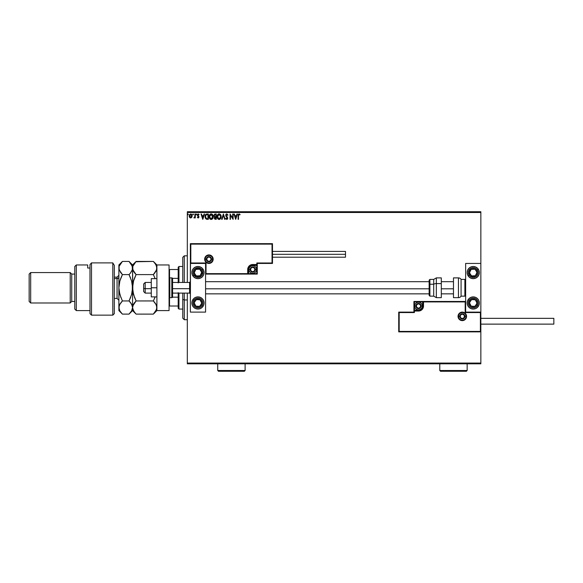 <?xml version="1.0" encoding="UTF-8"?>
<svg xmlns="http://www.w3.org/2000/svg" width="583" height="583" viewBox="0 0 583 583"><rect width="100%" height="100%" fill="white"/><g stroke="black" fill="none" stroke-linecap="round" stroke-linejoin="round"><path stroke-width="0.87" d="M187.318 212.489L480.851 212.489L480.851 263.443L465.642 263.443L465.642 312.109L480.851 312.109L480.851 212.489L187.318 212.489L187.318 282.449L187.318 212.489M480.851 331.88L480.851 363.056L187.318 363.056L187.318 293.096L187.318 363.814L480.851 363.814L187.318 363.814L187.318 363.056L480.851 363.056L480.851 363.814L480.851 263.443L465.642 263.443L465.642 312.109L480.851 312.109L480.392 312.561L465.183 312.561L465.183 301.921L423.513 301.921L423.127 307.948L422.041 309.573L420.416 310.659L414.389 311.045L414.389 312.561L399.18 312.561L399.18 331.421L480.392 331.421L480.392 312.561L480.392 331.421L399.18 331.421L399.18 312.561L398.721 312.109L398.721 331.88L480.851 331.88L480.392 331.421L480.851 331.88L480.851 312.109L480.392 312.561L465.183 312.561L465.358 301.746L423.054 301.921L423.054 306.024A4.562 4.562 0 0 1 418.492 310.586L414.389 310.586L413.93 312.109L398.721 312.109L398.721 331.88L399.18 331.421L398.721 331.88L480.851 331.88M191.865 217.167L192.077 215.258L191.005 213.99L189.526 214.624L189.184 216.308L190.029 217.794L191.669 217.459L190.663 217.969L191.771 217.328L192.164 215.943L190.663 213.946L189.162 215.943L189.562 217.328L190.663 217.969L189.562 217.328L189.169 216.125M194.897 214.012L195.305 214.012L194.897 214.012L194.802 216.789L193.869 217.838L194.897 217.328L195.305 217.904L195.305 214.012L195.305 217.904L195.305 214.012L194.897 214.012L194.831 216.657L193.869 217.838L194.897 217.328L195.305 217.904L194.897 217.904M199.058 214.471L198.213 213.946L199.058 214.471L198.825 214.828L198.264 214.42L197.761 215.047L198.92 216.949L198.322 217.947L198.89 216.643L197.79 214.828L199.058 214.471L198.118 213.946L197.404 214.675L198.511 216.971L198.205 217.481L197.353 217.415L198.14 217.969L197.353 217.415L198.14 217.969L197.353 217.415L197.593 217.08L197.353 217.415L198.14 217.969L198.92 216.949L197.761 215.047L198.264 214.42L198.825 214.828L199.058 214.471L198.213 213.946L197.353 215.069L198.417 216.614L198.118 217.495L197.593 217.08L198.118 217.495L198.417 216.614L197.36 214.872M206.069 214.238L207.103 214.012L205.959 214.311L205.303 215.229L205.318 218.057L206.265 219.142L208.342 219.332L208.342 214.012L207.103 214.012C205.682 214.209 205.005 215.069 205.063 216.606L206.265 219.142L208.342 219.332L208.342 214.012L208.342 219.332L206.571 219.244M215.193 214.012L216.257 214.012L214.478 214.252L213.946 215.732L214.777 216.883L214.282 217.853L214.58 218.982L216.257 219.332L216.257 214.012L216.257 219.332L216.257 214.012L215.193 214.012L213.939 215.521L214.777 216.883L214.274 218.013L215.506 219.332L216.257 219.332L215.506 219.332M222.094 219.332L221.649 219.332L223.355 214.012L221.649 219.332L222.094 219.332L223.391 215.295L224.681 219.332L225.125 219.332L223.42 214.012L225.125 219.332L223.42 214.012L221.649 219.332L222.094 219.332L223.391 215.295L224.681 219.332L225.125 219.332L224.681 219.332M232.704 214.012L232.704 217.969L230.045 214.012L230.045 219.332L230.453 219.332L230.453 215.367L233.113 219.332L233.113 214.012L232.704 214.012L233.113 214.012L232.704 214.012L232.704 217.969L230.045 214.012L230.045 219.332L230.453 219.332L230.453 215.367L233.113 219.332L233.113 214.012L233.025 219.332M238.505 215.79L238.717 214.602L239.868 214.901L240.072 214.493L239.066 213.874L238.199 214.559L238.097 219.332L238.505 219.332L238.505 215.79L239.074 214.42L239.868 214.901L240.072 214.493L239.066 213.874L238.097 215.739L238.097 219.332L238.505 219.332L238.505 215.79M236.968 214.012L237.412 214.012L235.707 219.332L237.412 214.012L236.968 214.012L236.421 215.717L234.927 215.717L234.373 214.012L233.929 214.012L235.634 219.332L237.412 214.012L236.968 214.012L236.421 215.717L234.927 215.717L234.373 214.012L233.929 214.012L235.634 219.332L233.929 214.012L234.373 214.012M226.794 213.874L225.672 215.316L227.297 218.064L226.896 218.909L226.058 218.246L225.745 218.567L226.772 219.47L227.494 219.055L227.705 218.02L226.095 215.142L226.831 214.42L227.661 215.309L227.997 215.04L226.794 213.874L225.672 215.316L227.312 218.253L226.772 218.924L226.058 218.246L225.745 218.567L226.772 219.47L227.72 218.231L226.08 215.324L226.831 214.42L227.661 215.309L227.997 215.04L226.794 213.874M221.168 216.65L220.447 214.522L218.64 213.946L217.189 215.725L217.189 217.634L218.231 219.208L219.39 219.456L220.695 218.487L221.168 216.65C221.19 215.134 220.505 214.209 219.113 213.874C217.729 214.223 217.051 215.156 217.073 216.672C217.051 218.21 217.736 219.142 219.15 219.47C220.527 219.106 221.197 218.166 221.168 216.65M213.254 216.65L212.533 214.522L210.725 213.946L209.268 215.725L209.268 217.634L210.317 219.208L211.469 219.456L212.773 218.487L213.254 216.65C213.283 218.166 212.613 219.106 211.228 219.47C212.613 219.106 213.283 218.166 213.254 216.65C213.269 215.134 212.591 214.209 211.199 213.874C209.814 214.223 209.129 215.156 209.159 216.672C209.129 218.21 209.822 219.142 211.228 219.47M204.072 214.012L204.516 214.012L202.811 219.332L204.516 214.012L204.072 214.012L203.525 215.717L202.031 215.717L201.485 214.012L201.04 214.012L202.746 219.332L204.516 214.012L204.072 214.012L203.525 215.717L202.031 215.717L201.485 214.012L201.04 214.012L202.746 219.332L201.04 214.012L201.485 214.012M196.602 214.384L196.26 213.946L195.917 214.384L196.26 214.828L196.602 214.384L196.26 214.828L196.602 214.384L196.26 214.828L195.917 214.384L196.26 214.828L195.917 214.384L196.26 213.946L195.917 214.384L196.26 213.946L196.602 214.384L196.26 214.828L195.917 214.384L196.26 213.946L196.602 214.384L196.26 214.828L195.917 214.384L196.26 213.946L196.602 214.384L196.26 214.828L195.917 214.384L196.26 213.946L196.602 214.384M193.461 214.384L193.046 213.954L192.784 214.464L193.381 214.682L192.784 214.384L193.119 214.828L193.119 213.946L193.119 214.828L193.119 213.946L193.119 214.828L193.119 213.946L193.461 214.384M188.345 214.384L188.003 213.946L187.66 214.384L188.003 214.828L188.345 214.384L188.003 214.828L188.345 214.384L188.003 214.828L187.66 214.384L188.003 214.828L187.66 214.384L188.003 213.946L187.66 214.384L188.003 213.946L188.345 214.384L188.003 214.828L187.66 214.384L188.003 213.946L188.345 214.384L188.003 214.828L187.66 214.384L188.003 213.946L188.345 214.384M480.851 211.731L187.318 211.731L480.851 211.731L480.851 212.489L480.851 211.731M238.505 219.332L238.097 219.332M239.868 214.26L239.066 213.874L240.072 214.493L239.868 214.901L239.343 214.5M238.607 214.777L238.513 215.382M238.52 215.178L238.622 214.748M235.67 218.049L235.102 216.264L236.246 216.264L235.67 218.049L235.102 216.264L236.246 216.264L235.67 218.049M230.453 219.332L230.045 219.332L230.132 214.012M227.997 215.04L227.53 215.018M227.661 215.309L226.831 214.42L226.08 215.324L227.472 217.35M226.095 215.134L227.559 217.51M227.705 218.443L227.494 219.055M226.772 219.47L225.745 218.567L226.058 218.246L226.896 218.909M226.262 218.581L226.772 218.924L227.312 218.253L226.561 217.036L227.166 217.721M226.058 218.246L226.772 218.924L227.312 218.253L227.064 217.561M226.649 218.909L227.304 218.37M226.226 216.665L225.912 216.227M225.854 214.544L226.182 214.107M220.556 218.683L219.616 219.397M217.86 218.895L217.408 218.231M217.386 215.171L217.853 214.464M218.465 214.012L218.865 213.895M217.561 214.85L217.284 215.419M219.354 218.902L217.488 216.869L219.128 214.42L220.76 216.65L219.223 218.924M217.765 217.955L217.576 217.444M218.938 218.909L218.501 218.756M217.503 216.293L218.268 214.741M217.984 215.04L217.729 215.462M214.274 218.013L214.777 216.883L214.282 217.853M214.58 216.789L214.136 216.344M214.777 216.883L213.939 215.382M214.843 216.417L214.369 215.754M214.726 217.699L215.419 218.785L214.69 218.006L215.848 217.08L215.848 218.785L214.726 218.312L215.316 217.109M214.69 218.006L215.419 218.785L214.69 217.896M215.193 218.763L215.848 218.785L215.637 217.08M215.04 217.211L214.763 217.583M215.848 216.533L215.848 214.559L215.848 216.533M214.369 215.287L215.134 214.566M214.347 215.404L214.763 214.675M210.995 219.456L210.448 219.288M209.946 218.895L209.486 218.231M209.363 215.419L209.931 214.471M210.55 214.012L210.951 213.895M212.613 215.484L212.219 214.887M212.7 217.612L212.846 216.65L211.024 218.909L209.567 216.679L211.214 214.42L212.788 217.27M212.336 218.312L211.308 218.924M209.567 216.679L209.589 216.293L209.567 216.679M209.851 217.955L209.661 217.444M211.024 218.909L210.58 218.756M209.589 216.293L210.354 214.741M210.062 215.04L209.814 215.462M212.846 216.65L212.824 216.271L212.846 216.65M212.452 215.193L212.722 215.776M211.695 218.822L212.248 218.414M207.533 219.332L206.265 219.142M205.763 214.486L206.185 214.18M205.121 217.342L205.238 217.845M206.484 218.64L205.682 217.78L206.484 218.64L207.665 218.785L206.484 218.64L205.471 216.606L206.156 214.836L207.927 214.559L207.927 218.785L207.366 218.785L207.927 218.785L207.927 214.559L207.49 214.559M205.792 215.251L206.156 214.836M202.782 218.049L202.206 216.264L203.35 216.264L202.782 218.049L202.206 216.264L203.35 216.264L202.782 218.049M197.812 217.35L198.511 216.971L198.001 216.213L198.511 216.971L197.95 217.452M197.593 217.08L198.162 217.488M197.484 215.666L197.353 215.069M197.469 214.486L198.118 213.946M198.825 214.828L198.264 214.42L198.825 214.828L198.264 214.42L197.761 215.047L198.92 217.036M197.768 215.142L198.264 214.42L197.856 215.419L198.92 216.949L198.14 217.969M198.06 215.637L198.745 216.271M198.883 217.306L198.621 217.765M196.34 214.821L195.917 214.384L196.26 213.946L195.939 214.544M194.183 217.969L194.897 217.328L194.183 217.969L194.365 217.466M194.722 217.044L194.066 217.423L194.831 216.657L194.897 215.586M193.199 214.821L192.784 214.384M190.75 213.946L191.246 214.085M191.639 214.398L191.931 214.857M192.077 215.258L191.945 214.887L192.084 215.258M190.663 214.42L191.756 215.943L190.597 217.488L189.635 215.426L189.584 216.206L190.663 214.42L191.428 214.843M191.501 214.952L191.741 215.681M190.597 217.488L191.756 215.943L190.925 217.452M190.532 217.481L189.584 216.206M187.966 214.828L187.923 213.954M220.673 215.892L220.738 216.271M217.576 217.437L217.503 217.058M212.751 215.892L212.824 216.271M209.661 217.437L209.589 217.058M207.366 218.785L206.622 218.691M189.635 215.426L189.825 214.952M191.698 216.461L191.501 216.942M197.965 266.482A6.085 6.085 0 0 1 204.05 272.567A6.085 6.085 0 0 1 197.965 278.652L195.64 278.186L193.665 276.867L192.346 274.892L191.88 272.567L192.346 270.235L193.665 268.26L195.64 266.948L197.965 266.482L200.297 266.948L202.265 268.26L203.584 270.235L204.05 272.567L203.584 274.892L202.265 276.867L200.297 278.186L197.965 278.652A6.085 6.085 0 0 1 191.88 272.567A6.085 6.085 0 0 1 197.965 266.482M197.965 296.9A6.085 6.085 0 0 1 204.05 302.985A6.085 6.085 0 0 1 197.965 309.063L195.64 308.604L193.665 307.285L192.346 305.31L191.88 302.985L192.346 300.653L193.665 298.678L195.64 297.359L197.965 296.9L200.297 297.359L202.265 298.678L203.584 300.653L204.05 302.985L203.584 305.31L202.265 307.285L200.297 308.604L197.965 309.063A6.085 6.085 0 0 1 191.88 302.985A6.085 6.085 0 0 1 203.933 301.79M205.573 312.109L205.573 263.443L190.364 263.443L190.364 312.109L205.573 312.109L190.364 312.109L190.495 263.305L206.025 262.984L206.025 273.631L247.702 273.631L248.081 267.604L249.167 265.972L250.799 264.886L256.826 264.507L256.826 262.984L272.035 262.984L272.035 244.124L190.816 244.124L190.816 262.984L190.816 244.124L272.035 244.124L272.035 262.984L272.487 263.443L272.487 243.672L190.364 243.672L190.364 263.443L205.573 263.443L205.573 312.109M473.243 309.063A6.085 6.085 0 0 1 467.158 302.985A6.085 6.085 0 0 1 473.243 296.9L475.575 297.359L477.543 298.678L478.862 300.653L479.328 302.985L478.862 305.31L477.543 307.285L475.575 308.604L473.243 309.063L470.918 308.604L468.943 307.285L467.624 305.31L467.158 302.985L467.624 300.653L468.943 298.678L470.918 297.359L473.243 296.9A6.085 6.085 0 0 1 479.328 302.985A6.085 6.085 0 0 1 473.243 309.063M473.243 278.652A6.085 6.085 0 0 1 467.158 272.567A6.085 6.085 0 0 1 473.243 266.482L475.575 266.948L477.543 268.26L478.862 270.235L479.328 272.567L478.862 274.892L477.543 276.867L475.575 278.186L473.243 278.652L470.918 278.186L468.943 276.867L467.624 274.892L467.158 272.567L467.624 270.235L468.943 268.26L470.918 266.948L473.243 266.482A6.085 6.085 0 0 1 479.328 272.567A6.085 6.085 0 0 1 473.243 278.652M145.189 288.68L143.673 288.417L143.673 291.573L143.673 283.972L143.673 288.417L145.189 288.68L145.189 293.096L145.189 288.68L151.274 288.68L145.189 288.68L145.189 282.449L145.189 288.68M190.364 288.804L189.599 288.68L189.599 293.096L189.599 288.68L172.568 288.68L189.599 288.68L189.599 282.449L189.599 288.68L190.364 288.804M453.472 288.804L441.309 288.804L453.472 288.804M429.139 288.804L205.573 288.804L429.139 288.804M458.493 316.365L459.71 316.365L458.493 316.365A3.804 3.804 0 0 1 462.297 312.561A3.804 3.804 0 0 1 466.094 316.365L466.553 316.365A4.256 4.256 0 0 0 462.297 312.109A4.256 4.256 0 0 0 458.034 316.365A4.256 4.256 0 0 0 462.297 320.628A4.256 4.256 0 0 0 466.553 316.365L466.094 316.365A3.804 3.804 0 0 1 462.297 320.169A3.804 3.804 0 0 1 458.493 316.365L458.034 316.365L458.114 315.534L459.28 313.355L462.297 312.109L465.307 313.355L466.553 316.365L465.307 319.375L462.297 320.628L459.28 319.375L458.114 317.196L458.034 316.365L458.493 316.365A3.804 3.804 0 0 1 462.297 312.561A3.804 3.804 0 0 1 466.094 316.365A3.804 3.804 0 0 1 462.297 320.169A3.804 3.804 0 0 1 458.493 316.365L458.777 317.822M465.642 301.462L413.93 301.462L413.93 312.109L398.721 312.109L399.18 312.561L414.389 312.561L413.93 312.109L414.389 312.561L414.389 311.045L413.93 311.045A0.459 0.459 0 0 1 414.389 310.586L414.389 310.134L419.294 310.054L420.773 309.442L422.289 307.598L422.602 306.024L422.602 301.921L414.389 301.921L414.389 310.134L418.492 310.134L418.492 310.586L414.389 310.586L413.93 310.134L413.93 311.045L414.389 310.586L414.389 311.045L418.492 311.045L418.492 310.134A4.103 4.103 0 0 0 422.602 306.024L423.054 306.024A4.562 4.562 0 0 1 418.492 310.586L418.492 311.045A5.021 5.021 0 0 0 423.513 306.024L422.602 306.024L422.602 301.921L423.054 301.921L423.054 306.024L423.513 306.024L423.513 301.462L423.054 301.921A0.459 0.459 0 0 1 423.513 301.462L413.93 301.462L413.93 310.134L414.389 310.134L414.389 301.921L413.93 301.462L414.389 301.921L422.602 301.921L422.602 301.462L423.054 301.921A0.459 0.459 0 0 1 423.513 301.462L465.642 301.462M459.134 318.478L459.608 319.054M460.184 319.528L461.554 320.096M462.297 320.169L463.747 319.878M464.403 319.528L464.979 319.054M465.453 318.478L466.021 317.108M466.094 316.365L464.877 316.365A2.587 2.587 0 0 1 462.297 318.952A2.587 2.587 0 0 1 459.71 316.365L460.468 314.536L462.297 313.778L464.119 314.536L464.877 316.365L464.119 318.194L462.297 318.952L460.468 318.194L459.71 316.365A2.587 2.587 0 0 1 462.297 313.778A2.587 2.587 0 0 1 464.877 316.365L466.094 316.365L465.81 314.915M465.453 314.252L464.979 313.676M464.403 313.202L463.033 312.634M462.297 312.561L460.84 312.852M460.184 313.202L459.608 313.676M459.134 314.252L458.566 315.622M212.722 259.18L211.505 259.18A2.587 2.587 0 0 1 208.918 261.767A2.587 2.587 0 0 1 206.331 259.18L207.089 257.351L208.918 256.593L210.747 257.351L211.505 259.18L210.747 261.009L208.918 261.767L207.089 261.009L206.331 259.18L205.114 259.18L206.331 259.18A2.587 2.587 0 0 1 208.918 256.593A2.587 2.587 0 0 1 211.505 259.18L212.722 259.18A3.804 3.804 0 0 1 208.918 262.984A3.804 3.804 0 0 1 205.114 259.18L204.655 259.18A4.256 4.256 0 0 0 208.918 263.443A4.256 4.256 0 0 0 213.174 259.18A4.256 4.256 0 0 0 208.918 254.924A4.256 4.256 0 0 0 204.655 259.18L205.114 259.18A3.804 3.804 0 0 1 208.918 255.376A3.804 3.804 0 0 1 212.722 259.18L213.174 259.18L213.094 260.011L211.928 262.19L208.918 263.443L205.908 262.19L204.655 259.18L205.908 256.17L208.918 254.924L211.928 256.17L213.094 258.349L213.174 259.18L212.722 259.18A3.804 3.804 0 0 1 208.918 262.984A3.804 3.804 0 0 1 205.114 259.18A3.804 3.804 0 0 1 208.918 255.376A3.804 3.804 0 0 1 212.722 259.18L212.431 257.73M257.278 263.443L272.487 263.443L272.487 243.672L272.035 244.124L272.487 243.672L190.364 243.672L190.816 244.124L190.364 243.672L190.364 263.443L190.816 262.984L206.025 262.984L205.85 273.806L248.154 273.631L248.154 269.521A4.562 4.562 0 0 1 252.716 264.959L256.826 264.959L257.278 263.443L272.487 263.443L272.035 262.984L256.826 262.984L257.278 263.443L256.826 262.984L256.826 264.507L257.278 264.507L257.278 263.443M205.573 274.083L257.278 274.083L257.278 264.507A0.459 0.459 0 0 1 256.826 264.959L256.826 265.418L251.914 265.498L250.435 266.11L249.305 267.24L248.613 269.521L248.613 273.631L256.826 273.631L256.826 265.418L252.716 265.418L252.716 264.959L256.826 264.959L257.278 265.418L257.278 264.507L256.826 264.959L256.826 264.507L252.716 264.507L252.716 265.418A4.103 4.103 0 0 0 248.613 269.521L248.154 269.521A4.562 4.562 0 0 1 252.716 264.959L252.716 264.507A5.021 5.021 0 0 0 247.702 269.521L248.613 269.521L248.613 273.631L248.154 273.631L248.154 269.521L247.702 269.521L247.702 274.083L248.154 273.631A0.459 0.459 0 0 1 247.702 274.083L257.278 274.083L257.278 265.418L256.826 265.418L256.826 273.631L257.278 274.083L256.826 273.631L248.613 273.631L248.613 274.083L248.154 273.631A0.459 0.459 0 0 1 247.702 274.083L205.573 274.083M212.081 257.067L211.607 256.491M211.031 256.017L209.661 255.456M208.918 255.376L207.461 255.667M206.805 256.017L206.229 256.491M205.755 257.067L205.187 258.437M205.114 259.18L205.405 260.637M205.755 261.293L206.229 261.869M206.805 262.343L208.175 262.911M208.918 262.984L210.368 262.693M211.031 262.343L211.607 261.869M212.081 261.293L212.649 259.923M254.691 268.952L254.691 268.384A2.281 2.281 0 0 1 254.997 269.521L254.334 267.91L252.716 267.24L251.105 267.91L250.435 269.521L251.105 271.139L252.716 271.802L254.334 271.139L254.997 269.521A2.281 2.281 0 0 1 250.741 270.665A2.281 2.281 0 0 1 252.716 267.24L250.741 268.384L250.741 270.665L252.716 271.802L254.691 270.665L254.691 269.521L254.691 270.665L252.716 271.802L250.741 270.665L250.741 268.384L252.716 267.24A2.281 2.281 0 0 1 254.691 268.384L252.716 267.24L254.691 268.384L254.691 268.952M250.129 269.521A2.587 2.587 0 0 1 252.716 266.941A2.587 2.587 0 0 1 255.303 269.521L256.52 269.521A3.804 3.804 0 0 0 252.716 265.724A3.804 3.804 0 0 0 248.919 269.521L250.129 269.521L250.887 267.692L252.716 266.941L254.545 267.692L255.303 269.521L254.545 271.35L252.716 272.108L250.887 271.35L250.129 269.521L248.919 269.521A3.804 3.804 0 0 1 252.716 265.724A3.804 3.804 0 0 1 256.52 269.521A3.804 3.804 0 0 1 252.716 273.325A3.804 3.804 0 0 1 248.919 269.521A3.804 3.804 0 0 0 252.716 273.325A3.804 3.804 0 0 0 256.52 269.521L255.303 269.521A2.587 2.587 0 0 1 252.716 272.108A2.587 2.587 0 0 1 250.129 269.521M420.467 305.456L420.467 304.887A2.281 2.281 0 0 1 420.773 306.024L420.103 304.413L418.492 303.743L416.881 304.413L416.211 306.024L416.881 307.635L418.492 308.305L420.103 307.635L420.773 306.024A2.281 2.281 0 0 1 416.517 307.168A2.281 2.281 0 0 1 418.492 303.743L416.517 304.887L416.517 307.168L418.492 308.305L420.467 307.168L420.467 306.024L420.467 307.168L418.492 308.305L416.517 307.168L416.517 304.887L418.492 303.743A2.281 2.281 0 0 1 420.467 304.887L418.492 303.743L420.467 304.887L420.467 305.456M415.905 306.024A2.587 2.587 0 0 1 418.492 303.437A2.587 2.587 0 0 1 421.079 306.024L422.296 306.024A3.804 3.804 0 0 0 418.492 302.22A3.804 3.804 0 0 0 414.688 306.024L415.905 306.024L416.663 304.195L418.492 303.437L420.321 304.195L421.079 306.024L420.321 307.853L418.492 308.611L416.663 307.853L415.905 306.024L414.688 306.024A3.804 3.804 0 0 1 418.492 302.22A3.804 3.804 0 0 1 422.296 306.024A3.804 3.804 0 0 1 418.492 309.828A3.804 3.804 0 0 1 414.688 306.024A3.804 3.804 0 0 0 418.492 309.828A3.804 3.804 0 0 0 422.296 306.024L421.079 306.024A2.587 2.587 0 0 1 418.492 308.611A2.587 2.587 0 0 1 415.905 306.024M464.272 315.797L464.272 315.228A2.281 2.281 0 0 1 464.578 316.365L463.908 314.754L462.297 314.084L460.679 314.754L460.009 316.365L460.679 317.983L462.297 318.646L463.908 317.983L464.578 316.365A2.281 2.281 0 0 1 460.315 317.509A2.281 2.281 0 0 1 462.297 314.084L460.315 315.228L460.315 317.509L462.297 318.646L464.272 317.509L464.272 316.365L464.272 317.509L462.297 318.646L460.315 317.509L460.315 315.228L462.297 314.084A2.281 2.281 0 0 1 464.272 315.228L462.297 314.084L464.272 315.228L464.272 315.797M210.893 258.612L210.893 258.043A2.281 2.281 0 0 1 211.199 259.18L210.529 257.569L208.918 256.899L207.3 257.569L206.637 259.18L207.3 260.798L208.918 261.461L210.529 260.798L211.199 259.18A2.281 2.281 0 0 1 206.943 260.324A2.281 2.281 0 0 1 208.918 256.899L206.943 258.043L206.943 260.324L208.918 261.461L210.893 260.324L210.893 259.18L210.893 260.324L208.918 261.461L206.943 260.324L206.943 258.043L208.918 256.899A2.281 2.281 0 0 1 210.893 258.043L208.918 256.899L210.893 258.043L210.893 258.612M194.948 301.579L194.168 302.774A3.804 3.804 0 0 1 194.78 300.901L195.21 301.185L194.693 301.979L195.21 301.185L194.78 300.901L194.35 301.797L194.248 303.765L195.888 306.162L198.745 306.702L201.15 305.062L201.689 302.205L200.049 299.8L197.185 299.261L194.78 300.901A3.804 3.804 0 0 1 201.762 303.189A3.804 3.804 0 0 1 195.888 306.162L199.685 306.374L201.762 303.189L200.049 299.8L196.252 299.589L195.21 301.185L196.252 299.589L198.621 299.72M202.039 305.645A4.868 4.868 0 0 1 195.305 307.059A4.868 4.868 0 0 1 193.891 300.318L192.871 299.655L193.891 300.318L195.218 298.962L196.967 298.219L198.869 298.197L200.625 298.911L201.988 300.238L202.731 301.987L202.753 303.881L202.039 305.645L200.712 307.001L198.963 307.744L197.069 307.766L195.305 307.059L193.95 305.725L193.206 303.983L193.184 302.081L193.891 300.318A4.868 4.868 0 0 1 200.625 298.911A4.868 4.868 0 0 1 202.039 305.645L203.059 306.308L202.039 305.645M203.933 301.797A6.085 6.085 0 0 1 197.965 309.063M198.256 306.294L195.888 306.162A3.804 3.804 0 0 1 194.168 302.774L195.888 306.162L194.168 302.774L194.693 301.979M199.094 299.749L200.049 299.8L201.762 303.189L199.685 306.374L198.737 306.323M201.332 302.344L201.12 301.921M195.247 304.894L195.458 305.317M470.226 301.579L469.446 302.774A3.804 3.804 0 0 1 470.058 300.901L470.488 301.185L469.964 301.979L470.488 301.185L470.058 300.901L469.628 301.797L469.519 303.765L471.166 306.162L474.023 306.702L476.428 305.062L476.967 302.205L475.32 299.8L472.463 299.261L470.058 300.901A3.804 3.804 0 0 1 477.04 303.189A3.804 3.804 0 0 1 471.166 306.162L474.963 306.374L477.04 303.189L475.32 299.8L471.53 299.589L470.488 301.185L471.53 299.589L473.899 299.72M477.317 305.645A4.868 4.868 0 0 1 470.583 307.059A4.868 4.868 0 0 1 469.169 300.318L468.149 299.655L469.169 300.318L470.496 298.962L472.245 298.219L474.147 298.197L475.903 298.911L477.266 300.238L478.009 301.987L478.024 303.881L477.317 305.645L475.99 307.001L474.241 307.744L472.347 307.766L470.583 307.059L469.228 305.725L468.484 303.983L468.462 302.081L469.169 300.318A4.868 4.868 0 0 1 475.903 298.911A4.868 4.868 0 0 1 477.317 305.645L478.337 306.308L477.317 305.645M473.534 306.294L471.166 306.162A3.804 3.804 0 0 1 469.446 302.774L471.166 306.162L469.446 302.774L469.964 301.979M474.373 299.749L475.32 299.8L477.04 303.189L474.963 306.374L474.008 306.323M476.61 302.344L476.398 301.921M470.517 304.894L470.736 305.317M475.743 270.366L474.963 269.171A3.804 3.804 0 0 1 476.428 270.483L475.998 270.767L475.48 269.965L475.998 270.767L476.428 270.483L475.779 269.732L474.023 268.843L471.166 269.382L469.519 271.787L470.058 274.644L472.463 276.284L475.32 275.752L476.967 273.347L476.428 270.483A3.804 3.804 0 0 1 471.53 275.956A3.804 3.804 0 0 1 471.166 269.382L469.446 272.771L471.53 275.956L475.32 275.752L477.04 272.356L475.998 270.767L477.04 272.356L475.968 274.476M478.337 269.237L477.317 269.9A4.868 4.868 0 0 1 475.903 276.641A4.868 4.868 0 0 1 469.169 275.227A4.868 4.868 0 0 1 470.583 268.493A4.868 4.868 0 0 1 477.317 269.9L478.337 269.237A6.085 6.085 0 0 1 472.055 278.536A6.085 6.085 0 0 1 468.149 275.89L469.169 275.227L468.375 272.516L468.768 270.658L470.583 268.493L472.347 267.779L474.241 267.801L475.99 268.544L477.317 269.9L478.024 271.663L478.009 273.565L477.266 275.307L475.903 276.641L473.192 277.435L470.496 276.582L469.169 275.227L468.149 275.89M470.095 271.503L471.166 269.382A3.804 3.804 0 0 1 474.963 269.171L471.166 269.382L474.963 269.171L475.48 269.965M475.75 274.899L475.32 275.752L471.53 275.956L469.446 272.771L469.876 271.926M472.478 275.905L472.951 275.876M472.587 269.302L472.113 269.331M200.465 270.366L199.685 269.171A3.804 3.804 0 0 1 201.15 270.483L200.72 270.767L200.202 269.965L200.72 270.767L201.15 270.483L200.501 269.732L198.745 268.843L195.888 269.382L194.248 271.787L194.78 274.644L197.185 276.284L200.049 275.752L201.689 273.347L201.15 270.483A3.804 3.804 0 0 1 196.252 275.956A3.804 3.804 0 0 1 195.888 269.382L194.168 272.771L196.252 275.956L200.049 275.752L201.762 272.356L200.72 270.767L201.762 272.356L200.69 274.476M196.777 278.528A6.085 6.085 0 0 1 192.871 275.89L193.891 275.227A4.868 4.868 0 0 1 195.305 268.493A4.868 4.868 0 0 1 202.039 269.9L203.059 269.237A6.085 6.085 0 0 1 196.784 278.536M196.784 266.599A6.085 6.085 0 0 1 203.059 269.237L202.039 269.9A4.868 4.868 0 0 1 200.625 276.641A4.868 4.868 0 0 1 193.891 275.227L193.184 273.463L193.206 271.569L193.95 269.82L195.305 268.493L198.016 267.699L200.712 268.544L202.039 269.9L202.753 271.663L202.447 274.476L201.375 276.043L198.869 277.348L196.056 277.042L193.891 275.227L192.871 275.89A6.085 6.085 0 0 1 196.777 266.599M194.817 271.503L195.888 269.382A3.804 3.804 0 0 1 199.685 269.171L195.888 269.382L199.685 269.171L200.202 269.965M200.472 274.899L200.049 275.752L196.252 275.956L194.168 272.771L194.598 271.926M197.2 275.905L197.673 275.876M197.309 269.302L196.835 269.331M458.442 277.887L458.442 297.658A3.039 3.039 0 0 0 461.08 296.142L461.08 279.41A3.039 3.039 0 0 0 458.442 277.887L453.472 277.887L453.472 297.658L458.442 297.658L458.442 277.887A3.039 3.039 0 0 1 461.08 279.41L461.08 296.142L464.877 296.142A0.758 0.758 0 0 0 465.642 295.377A0.758 0.758 0 0 1 464.877 296.142L464.877 279.41L464.877 296.142L461.08 296.142A3.039 3.039 0 0 1 458.442 297.658L453.472 297.658L453.472 277.887L458.442 277.887M465.642 280.168A0.758 0.758 0 0 0 464.877 279.41L461.08 279.41L464.877 279.41A0.758 0.758 0 0 1 465.642 280.168M436.339 297.621L436.339 283.593A3.039 1.283 180 0 0 433.701 284.242L433.701 296.106M429.897 296.106L429.897 284.242L429.139 284.562L429.139 295.348L429.139 280.255M441.309 277.894L441.309 283.593L441.309 277.887L436.339 277.887L436.339 283.593L441.309 283.593L441.309 297.651L441.309 283.593L436.339 283.593L436.339 297.658L433.701 296.142L433.701 284.242L429.897 284.242L429.897 296.142L429.139 295.377M433.701 279.439L433.701 284.242L433.701 279.41L429.897 279.41L429.897 284.242L433.701 284.242A3.039 1.283 0 0 1 436.339 283.593L436.339 277.923M429.139 284.176L429.139 285.204M429.139 280.197L429.139 284.562L429.897 284.242L429.897 279.439M480.851 324.126L553.85 324.126L553.85 318.34L480.851 318.34L553.85 318.34L553.85 324.126L480.851 324.126M345.493 254.312L272.487 254.312L345.493 254.312L345.493 251.426L345.493 257.205L345.493 254.312M151.274 296.9L156.9 296.9L151.274 296.9L151.274 287.776L156.9 287.776L151.274 287.776L151.274 278.652L156.9 278.652L151.274 278.652L151.274 296.9M156.9 310.586L156.9 264.959L169.07 264.959L156.9 264.959L156.9 310.586L169.07 310.586L169.07 264.959L169.07 310.586L156.9 310.586L153.373 314.113L136.101 314.113L133.565 310.936L132.567 307.533L133.551 304.151L136.101 300.945L153.373 300.945L155.909 304.129L156.9 307.533L155.923 310.914L153.686 313.8M169.828 297.658L169.828 277.887A0.758 0.758 0 0 0 169.07 278.652A0.758 0.758 0 0 1 169.828 277.887L169.828 297.658L171.81 297.658A0.758 0.758 0 0 0 172.568 296.9L172.568 278.652A0.758 0.758 0 0 0 171.81 277.887L171.81 297.658L171.81 277.887L169.828 277.887L171.81 277.887A0.758 0.758 0 0 1 172.568 278.652L172.568 296.9A0.758 0.758 0 0 1 171.81 297.658L169.828 297.658A0.758 0.758 0 0 1 169.07 296.9A0.758 0.758 0 0 0 169.828 297.658M184.279 299.968L184.279 293.096L184.279 299.968L187.318 299.968L184.279 299.968L184.279 319.71L184.279 299.968L182.756 299.392L184.279 299.968M184.279 282.449L184.279 255.835L184.279 282.449M182.756 257.358L182.756 282.449L182.756 257.358L184.279 255.835L187.318 255.835M182.756 293.096L182.756 299.392L182.756 293.096M182.756 318.194L182.756 299.392L182.756 318.194L184.279 319.71L187.318 319.71M178.194 293.096L178.194 308.305L178.959 309.063L178.959 293.096L178.959 309.063L182.756 309.063L178.959 309.063L178.194 308.305L178.194 292.615M178.194 282.937L178.194 267.24L178.959 266.482L182.756 266.482L178.959 266.482L178.959 282.449L178.959 266.482L178.194 267.24L178.194 282.449M169.07 306.024L178.194 306.024L169.529 306.024L169.529 297.6L169.529 306.024L169.07 306.024M172.517 278.368L178.194 278.368L172.517 278.368M178.194 297.177L172.517 297.177L178.194 297.177M178.194 269.521L169.07 269.521L169.529 269.521L169.529 277.953L169.529 269.521L178.194 269.521M112.796 262.889L114.319 265.382L112.796 262.889L91.509 262.889L91.509 315.148L91.509 262.889L89.986 264.573L89.986 313.632L89.986 264.573L91.509 262.889L112.796 262.889L112.796 315.148L112.796 262.889L114.319 265.382L112.796 262.889M114.319 313.632L112.796 315.148L114.319 313.632L114.319 265.382L114.319 313.632M76.3 264.959L74.777 266.482L74.777 309.063L76.3 310.586L76.3 264.959L76.3 310.586L89.986 310.586L76.3 310.586L74.777 309.063L74.777 266.482L76.3 264.959L87.705 264.959L76.3 264.959M70.215 302.985L71.731 301.462L71.731 274.083L70.215 272.567L70.215 302.985L70.215 272.567L30.673 272.567L29.15 274.083L29.15 301.462L30.673 302.985L30.673 272.567L30.673 302.985L70.215 302.985L30.673 302.985L29.15 301.462L29.15 274.083L30.673 272.567L70.215 272.567L71.731 274.083L71.731 301.462L74.777 301.462L71.731 301.462L70.215 302.985M74.777 274.083L71.731 274.083L74.777 274.083M87.705 265.739L87.705 268.02L89.986 268.02L87.705 268.02L87.705 264.959M114.319 298.423L117.059 298.423L117.059 278.557A1.822 1.581 180 0 0 118.881 276.976A1.822 1.581 0 0 1 117.059 278.557L114.319 278.557L117.059 278.557L117.059 277.129L118.881 275.3M154.808 302.533L153.373 300.945L155.144 296.9L153.373 300.945L136.101 300.945L133.565 294.583L132.567 287.776L133.551 281.013L136.101 274.6L153.373 274.6L155.144 278.652L153.817 275.511M156.9 268.114L155.916 271.408L153.373 274.6L136.101 274.6L132.829 269.732L132.829 266.3L136.101 261.432L153.373 261.432L155.916 264.631L156.9 268.02L156.645 266.3L156.645 269.747L153.373 274.6L154.721 273.121M156.9 264.959L153.373 261.432L154.794 262.999L153.373 261.432L135.788 261.752M132.829 266.285L136.101 261.432L132.567 264.959L132.822 269.725L132.829 266.3M133.441 271.204L132.567 268.02L132.829 291.209L132.822 284.366L133.551 281.013L136.101 274.6L133.558 280.991M134.629 272.975L133.551 271.401M133.179 282.449L132.829 284.336L133.186 282.434M134.578 297.549L136.101 300.945L132.829 305.813L134.673 302.519L133.551 304.144M156.127 304.537L156.9 307.533L156.645 305.805L156.652 309.238L153.373 314.113L154.794 312.546M153.373 300.945L154.794 297.811L153.373 300.945L156.346 304.996M134.586 297.578L132.829 291.238L132.567 287.776L132.567 307.533L132.829 309.26L132.567 307.533L133.157 304.916M132.006 304.982L132.567 307.533L132.567 287.776L131.59 294.539L129.04 300.945L131.576 304.129L132.567 307.533L131.59 310.914L129.04 314.113L132.567 310.586L132.567 307.533L132.567 310.586L136.101 314.113L134.68 312.546L136.101 314.113L153.373 314.113M136.101 300.945L134.68 302.511L136.101 300.945L134.68 297.811M134.403 278.434L133.558 280.984M134.68 273.033L136.101 274.6L134.673 277.748M135.504 262.051L134.68 262.999M132.829 309.26L134.702 312.575M155.071 297.104L154.794 297.804M156.375 270.483L156.645 269.747M154.794 262.999L156.645 266.3M153.373 274.6L154.794 277.741M132.567 307.533L132.312 305.805L132.567 307.533L131.641 310.819M130.461 273.033L129.04 274.6L130.461 273.033L129.04 274.6L131.576 280.97L132.567 287.776L132.567 268.02L132.312 269.74L130.461 273.033L132.042 270.483M132.567 268.114L132.567 264.959L129.04 261.432L131.583 264.631L132.567 268.02L132.319 266.314M130.461 277.748L129.484 275.511M131.933 282.34L132.567 287.776L132.312 284.336L132.319 291.179L131.59 294.539L129.04 300.945L130.738 297.104M132.312 291.209L132.567 287.776M130.512 302.577L132.312 305.813M118.881 310.586L118.881 264.959L118.881 310.586L122.408 314.113L119.872 310.936L118.881 307.533L119.865 304.144L122.408 300.945L120.994 302.511L122.408 300.945L119.872 294.583L118.881 287.776L119.865 281.013L122.408 274.6L119.136 269.732L119.121 266.365M119.428 305.011L122.408 300.945L129.04 300.945L122.408 300.945M120.083 303.779L119.136 305.813L119.136 309.252L118.881 307.533M120.9 297.578L119.143 291.238L118.881 287.776L119.865 281.013L122.408 274.6L120.987 277.748M120.936 312.481L119.894 310.958M121.096 262.867L122.095 261.752M119.639 270.978L118.881 268.02L119.136 266.293L122.408 261.432L129.04 261.432L122.408 261.432L118.881 264.959M120.397 272.239L122.408 274.6L129.04 274.6L122.408 274.6L119.872 280.991M119.136 269.725L118.881 268.02L119.136 269.725M119.493 282.449L119.136 284.336L119.5 282.434M120.717 278.434L119.872 280.97M129.04 261.432L132.312 266.3L132.312 269.74M119.136 266.293L120.987 262.999M129.04 274.6L131.576 280.97M131.59 310.914L129.04 314.113L122.408 314.113L129.04 314.113M119.872 310.936L119.143 309.26M130.461 297.811L129.04 300.945L130.461 302.511M131.955 282.449L131.583 280.991M117.059 298.314L117.059 278.557M217.736 370.511L218.501 371.269L244.35 371.269L245.115 370.511L217.736 370.511L245.115 370.511L245.115 363.814L245.115 370.511L244.35 371.269L218.501 371.269L217.736 370.511L217.736 363.814L217.736 370.511M439.786 370.511L440.544 371.269L466.4 371.269L467.158 370.511L439.786 370.511L467.158 370.511L467.158 363.814L467.158 370.511L466.4 371.269L440.544 371.269L439.786 370.511L439.786 363.814L439.786 370.511M151.274 293.096L145.189 293.096L143.673 291.573M190.364 293.854L189.599 293.096L172.568 293.096M205.573 293.854L429.139 293.854M441.309 293.854L453.472 293.854M205.573 281.691L429.139 281.691M441.309 281.691L453.472 281.691M190.364 281.691L189.599 282.449L172.568 282.449M151.274 282.449L145.189 282.449L143.673 283.972M433.701 296.142L429.897 296.142M441.309 297.658L436.339 297.658M429.897 279.41L429.139 280.168M436.339 277.887L433.701 279.41M272.487 257.205L345.493 257.205M272.487 251.426L345.493 251.426M112.796 315.148L91.509 315.148L89.986 313.632M117.059 277.129L114.319 277.129M117.059 298.423L118.881 300.245"/></g></svg>
